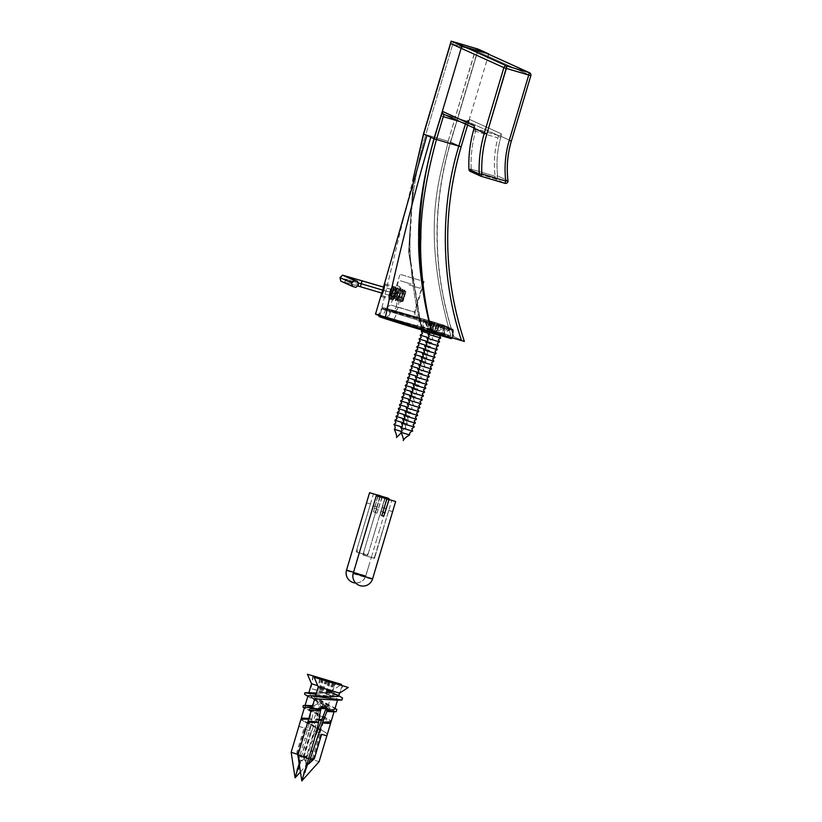 <?xml version="1.0" encoding="UTF-8"?>
<svg xmlns="http://www.w3.org/2000/svg" width="822" height="822" viewBox="0 0 822 822"><rect width="100%" height="100%" fill="white"/><g stroke="black" fill="none" stroke-linecap="round" stroke-linejoin="round"><path stroke-width="0.62" stroke-dasharray="4.11 3.08" d="M511.356 141.024L530.848 75.655L488.124 56.276A2.425 2.415 -65.6 0 0 486.84 53.399L476.328 48.632A2.425 2.425 0 0 0 476.01 48.519L448.144 141.261L460.947 146.706L467.749 123.886L459.95 121.594L465.632 123.29L465.396 124.071L466.516 121.06L498.368 135.496L498.194 136.74A2.425 1.182 -166.3 0 0 501.03 136.339L511.356 141.024L530.848 75.655L488.124 56.276A2.425 2.415 -65.6 0 0 486.84 53.399L476.328 48.632A2.425 2.415 -65.6 0 1 477.633 51.519L450.651 142.042C431.704 207.37 432.783 272.257 453.878 336.691L464.173 341.356C443.068 276.922 442 212.035 460.947 146.706L450.651 142.042C431.704 207.37 432.783 272.257 453.878 336.691L464.173 341.356C443.068 276.922 442 212.035 460.947 146.706L469.526 119.426L501.379 133.863L500.434 138.641A97.561 97.171 114.4 0 0 497.7 176.042L507.975 180.696A97.561 97.171 -65.6 0 1 511.356 141.024L501.03 136.339L500.434 138.641A97.561 97.171 114.4 0 0 497.7 176.042L507.975 180.696A2.425 2.415 114.4 0 1 504.893 183.316A2.425 2.415 114.4 0 0 507.975 180.696M475.126 50.748L477.633 51.519L450.651 142.042L448.144 141.261C441.681 174.059 418.881 224.252 450.857 335.756L421.439 327.022L450.857 335.756C418.881 224.252 441.681 174.059 448.144 141.261L425.786 134.623C415.233 169.342 410.27 208.952 410.137 234.136C408.832 260.533 414.442 303.832 421.439 327.022L421.439 327.022C414.442 303.832 408.832 260.533 410.137 234.136C410.27 208.952 415.233 169.342 425.786 134.623L452.768 44.111L425.786 134.623L423.659 134.027L448.144 141.261L475.126 50.748L477.633 51.519A2.425 2.415 -65.6 0 0 476.349 48.642A2.425 2.425 0 0 0 476.01 48.519L475.126 50.748L450.651 43.504A2.425 2.415 -65.6 0 1 453.662 41.881L452.768 44.111L450.651 43.504A2.425 2.415 -65.6 0 1 453.662 41.881L452.768 44.111L475.126 50.748M375.51 314.138L421.152 326.94L408.596 251.83L413.415 177.706L408.596 251.83L421.152 326.94L380.072 315.165L453.682 336.599L464.368 341.449M452.573 337.76L444.219 333.968L429.68 329.509L444.219 333.968L452.573 337.76L442.483 334.903L452.614 337.78L453.384 330.721L445.041 326.93L381.542 308.651C384.388 307.644 379.199 306.914 387.604 308.764L432.382 321.669L387.655 308.774C380.555 306.925 382.179 307.654 392.515 310.983L452.254 328.985L443.901 325.204L432.382 321.669L429.68 329.509L378.367 314.99L381.542 308.651M432.413 331.913L442.483 334.903L431.293 331.585L432.413 331.913L434.304 325.183L453.384 330.721A1.613 1.613 -65.6 0 0 452.46 329.067L444.106 325.276A1.613 1.613 -65.6 0 1 445.041 326.93L444.219 333.968M387.799 318.268L431.293 331.585L387.799 318.268C377.267 314.877 375.582 314.117 382.744 315.977C375.582 314.117 377.267 314.877 387.799 318.268L390.81 311.877L434.304 325.183L434.55 323.847M383.576 287.084L381.798 293.084L383.576 287.084M384.799 308.281L418.213 318.248L384.799 308.281L390.82 305.024L414.956 312.226L390.82 305.024L392.721 298.653L395.947 294.091C396.358 286.765 396.06 286.631 395.053 293.68C392.002 300.215 392.3 300.359 395.947 294.091C396.358 286.765 396.06 286.631 395.053 293.68C392.587 301.9 392.546 301.941 394.94 293.803L395.68 287.032L392.659 292.961C388.046 306.781 393.173 294.081 393.491 286.96A6.617 0.586 106.5 0 1 392.752 290.556C392.978 287.628 392.587 286.58 391.591 287.402L393.214 286.457L393.81 288.121L391.847 298.283L396.04 288.563L394.252 299.002L398.454 289.282L396.666 299.711L398.31 294.728L401.033 290.269L399.071 300.431L403.273 290.711L401.485 301.14L405.749 291.471C405.225 290.659 404.229 291.676 402.78 294.523A6.617 0.586 106.5 0 1 404.208 290.628C400.509 297.698 398.465 308.98 401.866 295.858L400.037 302.136L402.081 301.325L405.749 291.471M384.532 284.905L395.793 288.347L399.975 274.312L424.111 281.514L399.975 274.312M387.655 308.774A1.613 1.51 -75.3 0 0 385.847 309.617C378.582 307.726 380.237 308.476 390.81 311.877A1.613 1.387 107.8 0 1 392.515 310.983M424.111 281.514L414.956 312.226L418.213 318.248M475.835 130.102L475.548 131.284L497.906 137.921A99.986 99.585 114.4 0 0 495.111 176.247L497.7 176.042A2.425 2.415 114.4 0 1 494.618 178.662A2.425 2.415 114.4 0 0 497.7 176.042L495.111 176.247L471.15 169.137L470.657 171.541L480.932 176.206L504.893 183.316L494.618 178.662L470.657 171.541L480.932 176.206L504.893 183.316L494.618 178.662L470.657 171.541A2.425 2.415 114.4 0 1 470.348 171.428A2.425 2.415 114.4 0 0 470.657 171.541L471.15 169.137L468.92 169.311L471.15 169.137A123.403 122.899 114.4 0 1 475.548 131.284L497.906 137.921A99.986 99.585 114.4 0 0 495.111 176.247L494.618 178.662L495.111 176.247L471.15 169.137A123.403 122.899 114.4 0 1 475.548 131.284L473.41 130.719L475.548 131.284L476.01 128.859L498.368 135.496A2.425 2.415 114.4 0 0 501.379 133.863L501.03 136.339A2.425 1.182 -166.3 0 1 498.194 136.74L498.368 135.496A2.425 2.415 114.4 0 0 501.379 133.863L469.526 119.426A2.425 2.415 114.4 0 1 466.526 121.06A2.425 2.415 114.4 0 0 469.526 119.426L467.749 123.886L469.013 120.31A2.425 2.106 25.5 0 0 469.146 119.95A2.425 2.106 25.5 0 1 469.002 120.341L466.516 121.06L498.368 135.496L476.01 128.859L475.835 130.102A2.425 1.182 -166.3 0 1 474.006 128.458A2.425 1.182 -166.3 0 0 475.835 130.102M478.127 49.114L450.456 141.949C431.509 207.226 432.588 272.113 453.682 336.599M413.651 176.309L409.284 252.087L421.296 326.981M488.73 54.252L467.615 125.078M464.173 341.356L464.183 341.356C443.079 276.87 442 211.994 460.957 146.717L469.074 120.197L466.516 121.06L444.168 114.412L466.526 121.06L444.168 114.412L476.01 128.859A2.425 2.415 114.4 0 1 475.702 128.746A2.425 2.415 114.4 0 0 476.01 128.859L444.168 114.422L466.331 121.317A2.425 2.106 25.5 0 0 469.002 120.341A2.425 2.106 25.5 0 1 466.331 121.317L465.632 123.29L467.759 123.886L460.957 146.717C442 211.994 443.079 276.87 464.183 341.356M385.847 309.617L382.744 315.977L429.68 329.509M381.757 293.074L383.535 287.073L381.737 293.064M395.557 293.814L392.413 299.876L396.636 294.307L396.183 287.186L395.557 293.814M379.034 316.46A70.641 0.863 -163.4 0 1 387.388 318.515A50.779 0.617 -163.4 0 1 416.99 327.022L443.027 334.893L451.247 338.633L452.11 338.058M428.324 331.656L442.524 335.962L428.324 331.656L428.879 329.704L443.099 334.03L428.899 329.725L425.652 322.594L449.696 329.848L426.217 322.861L426.115 321.042L450.158 328.297L426.156 321.073M422.128 328.841L435.794 332.91L422.128 328.841L422.703 326.909L436.369 330.978L422.169 326.673L419.497 319.809L442.966 326.796L419.497 319.809L419.95 318.258L443.428 325.245L419.95 318.258M419.384 317.991L418.922 319.542L422.148 326.653L421.594 328.605L422.169 326.673L418.963 319.573L419.425 318.022M398.074 312.74A48.693 0.596 16.6 0 0 429.865 322.44L451.966 328.903L443.757 325.173L420.248 318.083A48.693 0.596 16.6 0 0 391.868 309.925A68.555 0.843 16.6 0 0 383.771 307.911A68.555 0.843 16.6 0 0 398.074 312.74L396.666 313.572A50.111 0.617 16.6 0 0 429.392 323.56L452.994 330.454L444.774 326.724L419.539 319.1A50.111 0.617 16.6 0 0 390.327 310.695A69.973 0.853 16.6 0 0 382.066 308.651A69.973 0.853 16.6 0 0 382.055 308.651A69.973 0.853 16.6 0 0 396.666 313.572L393.666 320.19M378.623 315.504A71.309 0.873 -163.4 0 1 387.059 317.58A51.447 0.627 -163.4 0 1 417.042 326.2L443.89 334.318L452.069 338.027L452.953 330.434L451.936 328.882L452.953 330.434L452.141 337.811M397.992 307.634C397.211 310.295 395.588 311.404 393.132 310.952L417.206 317.898C416.086 318.731 415.182 316.789 414.493 312.083L396.317 306.544L399.646 287.813L398.67 286.066L397.098 285.676L400.037 286.673L398.67 286.066L401.085 288.46L397.992 307.634L396.317 306.544M393.132 310.952L390.882 309.935C393.615 310.511 395.403 309.473 396.266 306.853M408.863 284.813L421.46 288.717L408.863 284.813M411.175 284.104L400.263 280.713L411.175 284.104M439.575 341.901L426.947 338.14M440.726 338.027L428.098 334.266M438.414 345.764L425.786 342.003M437.263 349.638L424.635 345.867M436.112 353.501L423.484 349.74M434.961 357.375L422.333 353.604M433.811 361.238L421.183 357.478M432.649 365.112L420.021 361.341M431.499 368.975L418.871 365.215M430.348 372.849L417.72 369.078M429.197 376.712L416.569 372.952M428.036 380.586L415.408 376.815M426.885 384.449L414.257 380.689M425.734 388.323L413.106 384.552M424.584 392.186L411.956 388.426M423.422 396.05L410.795 392.289M422.272 399.924L409.644 396.163M421.121 403.787L408.493 400.026M419.97 407.661L407.342 403.9M418.819 411.524L406.191 407.763M417.658 415.398L405.03 411.627M416.507 419.261L403.879 415.5M415.357 423.135L402.729 419.364M414.206 426.998L401.578 423.238M412.644 431.17L400.643 427.584M409.623 434.91L401.085 432.362M435.979 332.386L430.944 330.824L435.979 332.386M436.903 324.115L449.161 327.916L436.903 324.115M445.185 326.704L430.379 322.316L445.36 326.786L438.773 330.793L437.181 330.321L438.28 324.577M438.825 324.824L437.181 330.321M437.047 330.259L438.773 330.793M445.36 326.786L438.958 330.876M437.355 330.403L438.999 324.906M437.499 330.465L439.544 325.152M437.458 324.526L435.413 329.848M436.914 324.279L435.28 329.786M433.677 329.314L430.553 322.399M430.379 322.316L433.502 329.232M435.095 329.704L436.739 324.207M434.961 329.643L436.194 323.96M428.57 337.667L420.217 335.088M429.731 333.794L421.367 331.215M427.419 341.531L431.684 342.733L430.594 340.287L432.845 338.859L431.745 336.424L433.995 334.996M426.269 345.404L430.533 346.596L429.444 344.161L431.694 342.712L419.066 338.952M425.118 349.268L429.382 350.47L428.283 348.025L430.543 346.586L417.905 342.815M429.382 350.47L427.132 351.898L428.231 354.323L415.603 350.552M429.382 350.449L416.754 346.689M423.957 353.131L428.231 354.323L425.981 355.762L427.08 358.187L414.452 354.426M422.806 357.005L427.07 358.187L424.83 359.635L425.93 362.06L413.291 358.289M421.655 360.868L425.93 362.06M420.504 364.742L412.141 362.163M419.354 368.605L410.99 366.026M418.193 372.479L422.467 373.681L421.367 371.236L423.618 369.808L422.518 367.372L424.769 365.944L423.679 363.499L425.919 362.07M422.467 373.661L409.839 369.9M417.042 376.342L408.688 373.763M415.891 380.216L420.155 381.418L419.066 378.973L421.316 377.534L420.217 375.109L422.457 373.681M414.74 384.08L419.004 385.282L417.905 382.847L420.165 381.398L407.527 377.637M413.579 387.953L417.853 389.155L416.754 386.71L419.015 385.271L406.376 381.5M417.853 389.135L405.225 385.374M412.428 391.817L404.075 389.238M411.277 395.69L415.542 396.882L414.452 394.447L416.703 393.008L415.603 390.584L417.853 389.155M415.552 396.872L402.914 393.111M410.127 399.554L401.763 396.975M408.966 403.427L400.612 400.848M407.815 407.291L399.461 404.712M406.664 411.164L410.928 412.356L409.839 409.921L412.089 408.483L410.99 406.047L413.24 404.619L412.141 402.184L414.391 400.756M405.513 415.028L409.777 416.23L408.678 413.785L410.938 412.346L398.3 408.575M409.777 416.209L397.149 412.449M409.777 416.23L407.527 417.658L408.626 420.083L395.999 416.312M404.352 418.901L408.616 420.073L406.376 421.522L407.476 423.947L394.848 420.186M403.201 422.765L407.465 423.947M401.896 427.008L393.913 424.532M401.722 431.55L394.355 429.31M405.924 428.139C405.749 427.389 404.743 428.087 402.914 430.214L402.903 431.858L401.28 432.711M429.259 329.334L424.214 327.773L429.259 329.334M430.173 321.063L442.431 324.865L430.173 321.063M438.455 323.652L423.649 319.265L438.629 323.734L432.043 327.742L430.451 327.269L431.55 321.525M432.095 321.772L430.451 327.269M430.317 327.207L432.043 327.742M438.629 323.734L432.228 327.824M430.625 327.351L432.269 321.854M430.769 327.413L432.814 322.101M430.728 321.474L428.683 326.796M430.194 321.227L428.55 326.735M426.957 326.262L423.833 319.347M423.649 319.265L426.772 326.18M428.375 326.653L430.009 321.155M428.231 326.591L429.464 320.909M353.275 573.139L372.551 578.863A10.09 10.049 -65.6 0 1 360.026 585.654M376.106 566.964L372.263 579.376L353.121 573.694L356.501 562.258M372.263 579.376A10.059 10.018 -65.6 0 1 355.083 582.346M372.551 578.863L375.993 567.427M378.767 558.025L383.668 541.606M386.556 531.926L392.484 511.613L386.72 531.444M372.469 508.654L367.619 524.96M363.982 537.146L359.789 551.223M373.311 505.92L377.185 507.02L363.704 552.137L364.31 555.395L373.63 558.159L375.13 556.217L388.744 510.452L374.185 558.313L362.872 554.922L363.571 555.158L363.437 553.042L377.185 507.02L373.322 505.869M363.571 555.158L374.185 558.313M388.611 510.462L392.484 511.613M388.744 510.452L392.597 511.592M383.545 542.109L378.932 557.573M353.337 572.79L356.347 562.7M359.902 550.771L363.817 537.619M367.732 524.487L372.171 509.609M364.31 555.395L373.63 558.159M385.148 498.245L380.196 514.88L384.809 498.153M387.08 498.82L382.117 515.456L386.751 498.677M380.196 514.88L382.117 515.456M380.905 511.253L382.826 511.829M388.724 499.571L383.771 516.206M346.545 570.088L365.821 575.811A10.09 10.049 -65.6 0 1 353.306 582.603M369.54 563.471L365.533 576.325L346.391 570.643L349.782 559.207M365.533 576.325A10.059 10.018 -65.6 0 1 348.364 579.294M355.679 583.014A10.09 10.09 0 0 0 365.852 575.821L369.263 564.375L365.852 575.821L353.491 572.256M371.934 555.436L369.263 564.375M365.739 505.602L360.889 521.908M357.262 534.095L353.07 548.171M366.581 502.869L370.455 503.968L356.974 549.086L357.591 552.343L366.9 555.107L368.4 553.165L382.014 507.4L367.753 555.323L356.142 551.87L356.84 552.107L356.707 549.99L370.455 503.968L366.602 502.817M356.84 552.107L367.455 555.261M381.881 507.41L385.754 508.561M382.014 507.4L385.867 508.541M346.607 569.738L349.617 559.648M353.172 547.719L357.097 534.567M361.002 521.436L365.441 506.558M357.591 552.343L366.9 555.107M378.418 495.193L373.465 511.829L378.079 495.101M380.35 495.769L375.387 512.404L380.021 495.625M373.465 511.829L375.387 512.404M374.174 508.202L376.096 508.777M379.846 496.694L375.109 512.579L380.196 496.796M375.109 512.579L377.041 513.154L382.127 497.361M382.004 496.519L377.041 513.154M376.476 509.25L378.408 509.815M303.986 757.041L305.537 763.022L306.832 757.874L303.986 757.041L303.585 755.243L310.839 730.902L305.558 729.443M304.941 771.837L303.842 772.947L301.828 780.9L303.842 772.947M307.192 762.908L315.206 736.42M319.121 761.665L308.353 758.326M326.879 735.803L320.775 733.974L313.511 758.326L314.333 758.696M313.511 758.326L307.757 763.792M313.521 708.482L311.733 708.893C311.374 709.705 313.521 711.277 318.165 713.599L315.473 727.049L307.572 722.692M309.75 721.171L307.849 721.747L315.556 726.915M317.929 715.017L311.178 710.588M318.135 728.251L325.491 732.402L327.3 734.252C326.642 733.019 323.56 731.097 318.052 728.477M328.533 723.411L330.763 722.774L322.45 717.267M315.473 727.049L308.928 723.637L307.705 722.25M315.494 727.203L311.826 741.125L313.644 741.947M306.832 757.874L311.826 741.125M318.268 686.802L339.589 693.162M335.551 700.077L337.729 699.255L332.571 695.566L333.547 692.299L338.633 696.357M317.302 695.782L315.422 696.347L321.998 700.93L333.064 707.002L334.852 709.057M322.943 716.075L331.297 721.079L322.522 716.496M317.816 714.297L309.75 710.187M342.394 698.001L335.869 694.703L332.571 695.566M336.753 709.489L311.281 697.251M332.047 711.739L334.235 711.112L327.166 706.232L315.884 700.293L314.662 698.916M327.3 734.252L325.666 732.515L318.063 728.333M328.831 695.001L332.581 696.049L333.496 692.473L332.581 696.049L317.611 691.579L328.892 694.621M338.171 696.09L333.496 692.473L333.311 693.429L338.171 696.09L342.774 685.836M329.283 719.702L331.071 721.757M333.547 692.299L335.869 694.703M328.749 694.96L327.957 694.724M333.208 683.113L328.286 694.754M342.363 685.712L338.161 695.638M332.386 682.866L327.505 694.395M324.782 705.512L323.93 704.968L319.08 707.608L318.165 713.599M319.08 707.608L320.806 708.389M305.537 763.022L306.236 763.34L304.15 771.714M303.791 771.55L304.397 772.865M305.599 729.474L311.661 731.272L304.407 755.613L306.236 763.34M304.469 773.235L301.828 780.9M304.407 755.613L303.585 755.243M311.661 731.272L310.839 730.902M327.947 681.253L325.933 693.932M328.718 681.664L326.714 694.282M319.624 678.9L317.611 691.579M320.015 679.075L317.744 691.641M329.119 681.777L326.848 694.343M329.899 682.137L327.629 694.703M334.451 683.483L329.201 695.165M333.619 683.236L328.42 694.816M320.775 733.974L321.597 734.344M306.287 756.939L303.441 756.096L301.725 761.059L307.603 755.644L314.867 731.292L316.419 731.744M299.157 763.638L306.914 738.896L311.939 719.147L308.836 718.449M298.129 754.514L301.921 755.644M297.256 753.99L298.807 759.97L300.102 754.822L297.256 753.99L296.855 752.192L304.119 727.85L298.828 726.391M298.211 768.776L297.112 769.895L295.098 777.848L297.112 769.895M299.29 764.501L303.914 747.588L311.333 725.281L318.761 729.35L320.57 731.2C319.912 729.967 316.83 728.045 311.322 725.425M306.668 764.974L312.391 758.614L301.623 755.274M300.441 771.909L306.359 765.323M316.819 731.857L320.148 732.751L314.045 730.922L306.781 755.274L307.603 755.644M306.781 755.274L301.027 760.74L301.725 761.059M306.791 705.43L305.003 705.841C304.643 706.653 306.791 708.225 311.435 710.547L308.743 723.997L300.842 719.64M303.02 718.12L301.119 718.695L308.825 723.863M311.887 718.747L314.189 706.766L314.004 705.882L312.627 705.749M311.199 711.965L304.448 707.537M312.103 707.475L313.757 707.67M311.415 725.199L318.998 706.53L317.2 701.916L312.35 704.557L311.435 710.547M321.669 706.612L320.96 706.56L315.525 719.938L318.915 720.257M321.186 720.36L324.032 719.723L315.72 714.215M315.525 719.938L303.441 756.096M312.391 758.614L320.107 732.721M308.743 723.997L302.198 720.586L300.975 719.199M308.63 719.147L311.733 719.507M308.764 724.151L305.096 738.074L306.914 738.896M300.102 754.822L305.096 738.074M311.538 683.75L317.816 685.754M315.422 696.347L315.586 695.813L328.687 697.025L330.989 696.388L325.841 692.514L326.817 689.247L331.913 693.306L316.408 693.049M310.572 692.73L308.692 693.295L315.268 697.878L326.334 703.951L328.122 706.006L325.707 706.745M314.004 705.882L319.018 702.738L320.96 706.56M315.792 719.651L318.957 720.021M321.248 720.226L323.755 720.329L324.567 718.027L315.792 713.445M311.086 711.246L303.02 707.136M312.401 706.488L314.189 706.766M308.753 718.736L311.939 719.147M316.038 694.271L335.212 697.005L335.869 695.083L329.139 691.651L325.841 692.514M326.015 708.43L329.499 708.656L330.218 706.56L304.551 694.2M320.251 708.41L320.796 708.461M325.317 708.687L327.516 708.061L320.436 703.18L309.154 697.241L307.931 695.864M320.57 731.2L318.936 729.463L311.333 725.281M322.101 691.949L325.851 692.997L326.766 689.422L325.851 692.997L310.88 688.528L322.162 691.569M331.441 693.038L326.766 689.422L326.581 690.377L331.441 693.038L336.044 682.784M316.213 713.023L322.553 716.65L324.341 718.705L321.556 719.456M319.07 719.394L315.833 719.147M326.817 689.247L329.139 691.651M322.019 691.908L321.227 691.672M326.488 680.061L321.556 691.703M335.633 682.661L331.43 692.586M325.656 679.815L320.775 691.343M312.35 704.557L314.076 705.338M298.807 759.97L299.506 760.288L297.42 768.662M297.061 768.498L297.667 769.813M298.869 726.422L304.941 728.22L297.677 752.562L299.506 760.288M297.739 770.183L295.098 777.848M297.677 752.562L296.855 752.192M304.941 728.22L304.119 727.85M321.217 678.201L319.203 690.881M321.988 678.612L319.984 691.23M312.894 675.848L310.88 688.528M313.285 676.023L311.014 688.589M322.388 678.725L320.118 691.292M323.169 679.085L320.899 691.651M327.721 680.431L322.471 692.114M326.899 680.184L321.69 691.764M299.496 765.847L301.027 760.74M314.045 730.922L314.867 731.292M389.597 292.067L391.385 287.464L390.409 292.437L388.539 297.019L389.597 292.067M390.748 289.159L389.248 295.345L390.748 289.159L396.533 290.885L395.033 297.061L396.533 290.885M393.461 286.642L393.491 286.96C393.193 285.799 392.217 287.597 390.563 292.344C388.549 299.506 388.601 299.568 390.738 292.54L391.734 287.289L391.385 292.663L390.039 297.749L394.231 288.029L392.454 298.458L396.646 288.738L394.858 299.177L399.06 289.457L397.262 299.896L401.465 290.176L399.677 300.605L403.869 290.885C404.999 293.608 399.42 309.164 403.9 295.889L403.766 296.269C401.691 303.339 401.753 303.4 403.931 296.465C401.753 303.4 401.691 303.339 403.766 296.269M392.752 290.556C389.957 300.873 389.823 301.643 392.351 292.868L390.707 299.372L392.659 292.961M388.539 297.019L389.032 297.924L389.443 297.564L391.087 292.581L393.81 288.121M390.563 292.344C388.549 299.506 388.601 299.568 390.738 292.54M391.025 291.255L389.443 297.564L390.409 299.28M390.717 299.362L392.454 298.458L393.122 300.081L394.262 298.992L395.526 300.801L396.666 299.711L397.93 301.51L399.677 300.605L400.037 302.126M400.355 302.229L402.174 295.951L402.883 289.169L399.882 295.098C397.406 303.328 397.365 303.369 399.759 295.232L400.499 288.46L397.478 294.389C394.992 302.619 394.95 302.671 397.355 294.523L398.084 287.751L395.063 293.67C392.587 301.9 392.546 301.941 394.94 293.803M392.351 292.868L395.382 286.94L394.642 293.711C392.238 301.849 392.279 301.808 394.766 293.577L397.786 287.659L397.047 294.43C394.652 302.568 394.694 302.517 397.17 294.297L400.191 288.378L399.461 295.149C397.057 303.297 397.098 303.246 399.584 295.016L402.605 289.087L401.866 295.858M394.642 293.711C392.238 301.849 392.279 301.808 394.766 293.577M397.047 294.43C394.652 302.568 394.694 302.517 397.17 294.297M397.478 294.389C394.992 302.619 394.95 302.671 397.355 294.523M399.461 295.149C397.057 303.297 397.098 303.246 399.584 295.016M399.882 295.098C397.406 303.328 397.365 303.369 399.759 295.232M402.174 295.951C399.626 304.387 399.831 303.904 402.78 294.523M396.348 288.882L398.084 287.751M396.214 288.841L395.68 287.032L396.04 288.563L397.786 287.659M403.448 290.988L402.883 289.169L403.253 290.711L404.876 289.909L405.914 291.779L403.078 301.335L405.914 291.779M404.876 289.909L404.208 290.628L404.876 289.909L403.931 296.465M403.078 301.335L402.081 301.325M389.7 292.118L395.485 293.834M391.046 289.303L396.831 291.019M383.576 290.392L390.296 292.385L390.738 289.21L388.97 295.16L390.296 292.385L396.081 294.101M389.248 295.345L395.033 297.061M388.95 295.211L394.735 296.927M389.258 295.293L382.569 293.31M388.97 295.16L340.791 281.114M357.478 285.861L344.233 282.141L355.844 287.412M389.71 292.118L339.959 277.62M390.738 289.21L384.347 287.31M391.036 289.344L384.336 287.351M357.93 282.778L346.843 279.675L358.443 284.946M488.124 56.276L477.633 51.519L488.124 56.276M433.965 138.692L436.472 139.473L433.965 138.692M413.445 177.531L380.072 315.165M443.901 325.204A1.613 1.613 -65.6 0 1 444.106 325.276L434.838 322.399L432.238 330.259M452.254 328.985A1.613 1.613 -65.6 0 1 452.46 329.067L453.425 330.742L452.614 337.78M444.62 326.837L442.483 334.903M433.708 323.591L431.293 331.585M434.838 322.399L432.68 321.762L430.081 329.622M440.767 115.871L443.274 116.652L440.767 115.871M474.397 125.858A2.425 2.415 114.4 0 0 475.702 128.746L474.345 126.742L475.702 128.746A2.425 2.415 114.4 0 1 474.397 125.858M461.142 146.799L450.456 141.949L423.474 133.935M441.969 335.705L442.544 333.773L449.12 329.581L449.583 328.029M428.858 331.893L429.433 329.961L426.217 322.861L426.68 321.31M442.503 335.941L443.079 334.009L449.655 329.817L450.107 328.266M398.043 307.325L414.493 312.083L421.46 288.717L420.371 286.714M401.085 288.46L399.646 287.813M435.773 332.889L436.348 330.958L442.924 326.766L443.387 325.214M435.239 332.653L435.814 330.721L442.39 326.529L442.853 324.978M429.865 322.44L427.224 330.403M434.098 323.704L431.93 331.811M443.89 326.611L441.722 334.718M443.757 325.173L444.774 326.724L443.89 334.318L443.027 334.893M434.201 322.224L431.314 331.276M424.409 319.316L421.522 328.368M420.248 318.083L416.99 327.022M391.868 309.925L390.327 310.695L387.059 317.58L387.388 318.515M430.348 332.838L439.616 335.592M428.652 331.348L423.618 329.786L428.652 331.348M372.212 578.719L353.296 573.109M365.482 575.667L346.565 570.057M303.914 747.588L305.733 748.41M318.998 706.53L320.94 707.403M361.834 280.621L360.057 286.58M344.295 282.182L346.894 279.716L346.072 276.223M453.662 41.871L476.01 48.519L453.662 41.871A2.425 2.425 0 0 0 450.651 43.504L423.659 134.027L413.415 177.706L423.659 134.027L450.651 43.504A2.425 2.425 0 0 1 453.662 41.871M392.741 298.787L381.408 295.427M474.109 128.016L475.702 128.746L474.109 128.016M392.413 299.876L381.079 296.506M396.183 287.186L384.85 283.816M426.115 321.042L425.652 322.594L428.879 329.704L428.303 331.636M450.158 328.297L449.696 329.848L443.099 334.03L442.524 335.962M397.098 285.676L398.249 281.802L400.263 280.713M435.794 332.91L436.369 330.978L442.966 326.796L443.428 325.245M383.771 307.911L382.066 308.651L378.695 315.371M449.161 327.916L440.232 333.588L439.708 335.335M426.577 321.186L430.944 330.824L430.42 332.581M414.391 400.746L413.291 398.31L415.542 396.882M405.934 428.128L405.154 425.632L407.496 423.967M433.995 334.975L432.896 332.55L433.502 330.536L442.431 324.865M419.847 318.135L424.214 327.773L423.279 330.444M374.483 558.374L374.853 557.121M379.887 540.249L382.641 531.002M362.872 554.922L363.437 553.042M368.05 537.557L371.256 526.82M377.144 507.04L380.175 496.889M375.13 556.217L379.6 541.215M382.929 530.046L391.775 500.351M363.704 552.137L367.763 538.513M371.534 525.875L376.271 509.989M379.702 529.358L377.113 538.071M388.662 499.303L379.99 528.392M376.815 539.057L372.202 554.521M367.753 555.323L368.122 554.069M373.157 537.198L375.911 527.95M356.142 551.87L356.707 549.99M361.32 534.506L364.526 523.768M370.424 503.989L373.445 493.837M368.4 553.165L372.869 538.163M376.199 526.994L385.045 497.3M356.974 549.086L361.033 535.461M364.804 522.823L369.54 506.938M307.849 721.747L308.003 721.233M330.578 723.381L330.763 722.774M337.534 700.046L337.719 699.44M311.045 711.051L312.401 711.965M308.158 723.113L308.928 723.637M314.518 699.378L315.884 700.293M336.856 694.302L338.849 695.659M333.064 707.002L335.057 708.359M333.516 693.069L332.622 696.049M334.061 711.718L334.235 711.112M323.93 704.968L325.697 705.769M301.119 718.695L301.273 718.181M320.148 732.751L324.032 719.723M331.913 693.306L332.859 690.11L340.637 684.993M328.122 706.006L330.989 696.388M323.755 720.329L321.731 720.36M304.315 707.999L305.671 708.913M301.427 720.062L302.198 720.586M328.687 697.025L335.212 697.005M329.499 708.656L325.204 708.687M307.788 696.326L309.154 697.241M324.567 718.027L322.553 716.65M330.125 691.251L335.869 695.083M326.334 703.951L330.218 706.56M326.786 690.007L325.902 692.997M308.692 693.295L308.856 692.761M324.341 718.705L327.516 708.061M317.2 701.916L319.018 702.738M393.944 288.162L395.074 287.084M400.674 288.748L401.033 290.269M398.269 288.029L398.629 289.55M396.646 288.748L396.04 288.563M399.06 289.457L398.454 289.282M401.465 290.176L400.859 289.991M394.231 288.029L393.635 287.854M399.893 288.512L398.752 289.591M402.297 289.221L401.167 290.31M404.64 290.002L403.571 291.029M403.273 290.711L403.869 290.885M344.233 282.141L346.843 279.675L346.011 276.182"/><path stroke-width="1.23" d="M476.02 48.519A2.425 2.415 -65.6 0 1 476.328 48.632A2.425 2.415 -65.6 0 0 476.02 48.519L453.662 41.881L464.153 46.638L453.662 41.881L476.02 48.519L486.501 53.276A2.425 2.415 -65.6 0 1 486.84 53.399A2.425 2.415 -65.6 0 0 486.501 53.276L476.02 48.519M451.155 41.1L461.841 45.95L488.823 53.954L478.127 49.114L451.155 41.1L423.474 133.935L434.16 138.784C415.408 202.983 414.689 267.335 431.982 331.831L385.343 317.559L431.827 331.78C424.152 306.493 417.853 263.338 418.686 237.835C418.213 210.555 423.309 177.511 433.965 138.692L442.164 111.946A2.425 2.106 25.5 0 0 443.972 114.679L443.274 116.652L459.95 121.594L443.274 116.652L443.972 114.679A2.425 2.106 25.5 0 1 442.164 111.946L442.544 111.412A2.425 2.415 114.4 0 0 443.839 114.299A2.425 2.415 114.4 0 1 442.544 111.412L474.397 125.858L473.421 130.729A125.817 125.314 114.4 0 0 468.93 169.322A2.425 2.415 114.4 0 0 470.348 171.428L480.623 176.083A2.425 2.415 114.4 0 0 480.932 176.206L481.815 173.976A123.403 122.899 -65.6 0 1 486.881 133.791L506.866 66.007L464.153 46.638A2.425 2.415 -65.6 0 0 461.142 48.272L450.651 43.515L423.669 134.027L433.965 138.692L442.544 111.412L474.397 125.858L473.421 130.729A125.817 125.314 114.4 0 0 468.93 169.322L468.92 169.311A2.425 2.425 0 0 0 470.348 171.428L480.623 176.083A2.425 2.415 114.4 0 0 480.932 176.206L481.815 173.976L505.777 181.087L507.975 180.696A97.561 97.171 -65.6 0 1 511.356 141.024L511.356 141.024M507.986 180.706C506.393 167.256 507.523 154.033 511.366 141.035L509.239 140.428L528.731 75.059L509.239 140.428A99.986 99.585 -65.6 0 0 505.777 181.087A99.986 99.585 -65.6 0 1 509.239 140.428L511.366 141.035C507.523 154.033 506.393 167.256 507.986 180.706A2.425 2.425 0 0 1 504.893 183.316A2.425 2.425 0 0 0 507.986 180.706L505.777 181.087L504.893 183.316L480.932 176.206A2.425 2.425 0 0 1 480.623 176.083A2.425 2.425 0 0 0 480.932 176.206L504.893 183.316L505.777 181.087L481.815 173.976A123.403 122.899 -65.6 0 1 486.881 133.791L484.374 133.01A125.817 125.314 -65.6 0 0 479.205 173.987A2.425 2.415 114.4 0 0 480.623 176.083A2.425 2.415 114.4 0 1 479.205 173.987L481.815 173.976L479.205 173.987L468.93 169.322A2.425 2.415 114.4 0 0 470.348 171.428A2.425 2.425 0 0 1 468.92 169.311C468.427 156.221 469.917 143.357 473.41 130.719L474.345 126.742L473.41 130.719C469.917 143.357 468.427 156.221 468.92 169.311L479.205 173.987A125.817 125.314 -65.6 0 1 484.374 133.01L474.047 128.335L484.374 133.01L503.865 67.64L450.651 43.515L423.669 134.027L413.415 177.696L423.669 134.027L433.965 138.692C423.309 177.511 418.213 210.555 418.686 237.835C417.853 263.338 424.152 306.493 431.827 331.78L385.343 317.559C374.37 314.025 372.613 313.233 380.072 315.165C372.613 313.233 374.37 314.025 385.343 317.559C374.37 314.025 372.613 313.233 380.072 315.165M461.543 340.606L432.136 331.872C424.584 306.544 419.508 263.307 420.843 238C420.751 210.915 425.96 178.076 436.472 139.473L460.957 146.717L458.83 146.111L465.396 124.071L458.83 146.111C439.38 208.942 441.527 281.484 461.543 340.606L432.136 331.872C424.584 306.544 419.508 263.307 420.843 238C420.751 210.915 425.96 178.076 436.472 139.473L443.274 116.652L436.472 139.473L458.83 146.111C439.38 208.942 441.527 281.484 461.543 340.606M383.576 290.413C385.117 283.446 384.819 283.313 382.682 290.012C380.781 296.876 381.079 297.009 383.576 290.413C385.117 283.446 384.819 283.313 382.682 290.012C380.781 296.876 381.079 297.009 383.576 290.413M384.532 284.905L383.576 287.084M381.798 293.084L381.408 295.427M503.865 67.64A2.425 2.415 -65.6 0 1 506.866 66.007L464.153 46.638A2.425 2.415 -65.6 0 0 461.142 48.272L503.865 67.64L506.373 68.421L506.866 66.007A2.425 2.415 -65.6 0 0 503.865 67.64L530.848 75.655A2.425 2.425 0 0 0 529.532 72.757L529.532 72.757A2.425 2.415 -65.6 0 1 530.848 75.655A2.425 2.425 0 0 0 529.532 72.757L529.532 72.757A2.425 2.415 -65.6 0 1 530.848 75.655L528.731 75.059L529.224 72.644A2.425 2.415 -65.6 0 1 529.532 72.757L486.819 53.389L529.532 72.757A2.425 2.415 -65.6 0 0 529.224 72.644L486.501 53.276L529.224 72.644L506.866 66.007L529.224 72.644L528.731 75.059L506.373 68.421L486.881 133.791L484.374 133.01L503.865 67.64M467.615 125.078L461.142 146.799C442.205 212.076 443.274 276.963 464.368 341.449L431.982 331.831M423.474 133.935L413.445 177.531M461.841 45.95L434.16 138.784L461.142 146.799M426.885 135.486L383.504 287.063L384.871 283.826L383.74 290.474L381.089 296.516L381.757 293.074M452.141 337.811L451.247 338.633L426.947 331.543A50.779 0.617 -163.4 0 1 393.789 321.412A70.641 0.863 -163.4 0 1 379.034 316.46L378.623 315.514A71.309 0.873 -163.4 0 1 378.623 315.504A71.309 0.873 -163.4 0 0 393.522 320.508L393.666 320.19M452.11 338.058L427.101 330.763A51.447 0.627 -163.4 0 1 393.522 320.508L393.789 321.412M428.108 334.287L429.187 336.712L426.937 338.15L439.565 341.911L438.475 339.476L440.726 338.027L428.098 334.266L430.348 332.838L439.626 335.602L440.726 338.027M426.937 338.15L428.036 340.575L425.786 342.014L438.414 345.785L437.325 343.339L439.565 341.911M425.796 342.024L426.885 344.439L424.635 345.887L437.263 349.648L436.174 347.213L438.414 345.785M424.635 345.887L425.734 348.312L423.474 349.751L436.112 353.522L435.013 351.076L437.263 349.648M423.494 349.761L424.573 352.176L422.323 353.624L434.961 357.385L433.862 354.95L436.112 353.522M422.323 353.624L423.422 356.049L421.172 357.488L433.8 361.259L432.711 358.813L434.961 357.385M421.172 357.488L422.272 359.913L420.021 361.361L432.66 365.112M420.032 361.361L421.121 363.786L418.86 365.225L431.499 368.996L430.399 366.55L432.649 365.122L431.56 362.687L433.8 361.259M418.881 365.235L419.97 367.65L417.71 369.099L430.348 372.859L429.248 370.424L431.499 368.996M417.73 369.099L418.809 371.523L416.559 372.962L429.187 376.733L428.098 374.287L430.348 372.859M416.569 372.972L417.658 375.387L415.408 376.836L428.036 380.596L426.947 378.161L429.187 376.733M415.418 376.836L416.507 379.261L414.247 380.699L426.885 384.47L425.786 382.025L428.036 380.596M414.257 380.699L415.357 383.124L413.106 384.573L425.734 388.333L424.635 385.898L426.885 384.47M413.117 384.573L414.196 386.998L411.945 388.436L424.573 392.207L423.484 389.762L425.734 388.333M411.945 388.436L413.045 390.861L410.795 392.31L423.422 396.07L422.333 393.635L424.573 392.207M410.805 392.31L411.894 394.735L409.633 396.173L422.272 399.934L421.183 397.499L423.422 396.07M409.644 396.173L410.743 398.598L408.493 400.047L421.121 403.808L420.021 401.362L422.272 399.934M408.503 400.047L409.582 402.472L407.332 403.91L419.97 407.671L418.871 405.236L421.121 403.808M407.352 403.921L408.431 406.335L406.181 407.774L418.809 411.545L417.72 409.099L419.97 407.671M406.191 407.784L407.28 410.209L405.03 411.647L417.658 415.408L416.569 412.973L418.809 411.545M405.041 411.647L406.13 414.072L403.869 415.511L416.507 419.282L415.408 416.836L417.658 415.408M403.879 415.511L404.979 417.936L402.718 419.384L415.357 423.145L414.257 420.71L416.507 419.282M402.739 419.384L403.818 421.809L401.568 423.248L414.226 427.019L413.106 424.573L415.357 423.145M400.643 427.584L412.654 431.19L411.884 428.683L414.226 427.019M412.654 431.19C412.48 430.44 411.473 431.139 409.644 433.266L409.633 434.92L401.074 432.372L401.958 430.975C401.598 428.19 401.136 427.06 400.581 427.584L402.595 425.919L401.547 423.238M423.618 329.786L421.357 331.225L422.467 333.66L420.206 335.099L428.57 337.667M421.367 331.225L429.731 333.794M420.206 335.099L421.306 337.523L419.056 338.962L427.419 341.531M419.066 338.972L420.155 341.387L417.905 342.836L426.269 345.404M417.905 342.836L419.004 345.261L416.744 346.699L425.118 349.268M416.754 346.699L417.853 349.124L415.593 350.573L423.957 353.131M415.593 350.573L416.692 352.998L414.442 354.436L422.806 357.005M414.452 354.446L415.542 356.861L413.291 358.31L421.655 360.868M413.302 358.31L414.391 360.735L412.13 362.173L420.504 364.742M412.151 362.183L413.24 364.598L410.979 366.047L419.354 368.605M411 366.047L412.079 368.472L409.829 369.91L418.193 372.479M409.829 369.91L410.928 372.335L408.678 373.784L417.042 376.342M408.688 373.784L409.777 376.209L407.527 377.647L415.891 380.216M407.527 377.647L408.626 380.072L406.376 381.521L414.74 384.08M406.387 381.521L407.476 383.946L405.215 385.384L413.579 387.953M405.215 385.384L406.315 387.809L404.064 389.258L412.428 391.817M404.075 389.258L405.164 391.683L402.914 393.122L411.277 395.69M402.924 393.132L404.013 395.546L401.763 396.995L410.127 399.554M401.773 396.995L402.862 399.42L400.602 400.859L408.966 403.427M400.622 400.869L401.701 403.283L399.451 404.722L407.815 407.291M399.461 404.732L400.55 407.157L398.3 408.596L406.664 411.164M398.31 408.596L399.4 411.021L397.139 412.459L405.513 415.028M397.149 412.459L398.249 414.884L395.988 416.333L404.352 418.901M396.009 416.333L397.088 418.758L394.817 420.186L403.201 422.765M393.913 424.532L401.896 427.008M401.722 431.55L394.344 429.32L395.228 427.923C394.868 425.138 394.406 424.008 393.851 424.532L395.865 422.868L394.817 420.186M376.301 495.738L395.649 501.502L376.301 495.738L353.275 573.139A10.09 10.049 114.4 0 0 360.026 585.654M353.09 573.684L353.296 573.109L353.121 573.694A10.059 10.018 -65.6 0 0 355.083 582.346M376.106 566.964L378.767 558.025M383.668 541.606L386.556 531.926M372.859 507.308L372.469 508.654M367.619 524.96L363.982 537.146M359.789 551.223L356.501 562.258M395.649 501.502L372.582 578.873L353.275 573.129M391.755 500.341L380.175 496.889L391.755 500.341M384.809 498.153L387.08 498.82L384.819 498.101M386.802 498.995L381.84 515.63L386.802 498.995L389.063 499.714L387.131 499.149M381.84 515.63L383.771 516.206L389.063 499.714M383.206 512.301L385.138 512.877M369.571 492.686L388.919 498.451L369.571 492.686L346.545 570.088A10.09 10.049 114.4 0 0 353.306 582.603M346.36 570.632L346.565 570.057L346.391 570.643A10.09 10.09 0 0 0 346.103 573.386A10.059 10.018 -65.6 0 1 346.36 570.632M348.364 579.294A10.059 10.018 -65.6 0 1 346.103 573.386M366.129 504.256L365.739 505.602M360.889 521.908L357.262 534.095M353.07 548.171L349.782 559.207M385.025 497.289L373.445 493.837L385.025 497.289M378.079 495.101L380.35 495.769L378.089 495.05M380.196 496.796L380.072 495.943L379.846 496.694M382.127 497.361L382.333 496.663M313.018 759.99L310.161 759.148L308.456 764.111L314.333 758.696L321.597 734.344L326.879 735.803L330.578 723.381M308.651 758.696L297.883 755.356L301.828 780.9L313.644 741.947L318.669 722.199L309.75 721.171M307.192 762.908L304.941 771.837L303.842 772.947M301.828 780.9L319.121 761.665L326.837 735.803M308.456 764.111L307.757 763.792L304.941 771.837M318.617 721.798L320.734 708.934L313.521 708.482M308.003 721.233L311.178 710.588L320.488 710.722M315.206 736.42L325.728 709.581L324.782 705.512M334.862 708.852C334.739 709.807 332.345 710.064 327.69 709.612L322.255 722.99L328.533 723.411M322.255 722.99L310.161 759.148M297.883 755.356L307.705 722.25L318.463 722.559M317.302 695.782L330.238 696.809L338.633 696.357L339.589 693.162L318.268 686.802L314.138 677.287L348.261 687.449L314.138 677.287M311.795 708.513L314.744 698.782L335.551 700.077M320.734 708.934L325.748 705.79L327.69 709.612M322.522 722.702L330.485 723.381L331.276 721.058M309.75 710.187L310.089 708.533L320.919 709.818M307.572 722.692L308.589 721.202L318.669 722.199M327.618 710.825L336.229 711.708L336.753 709.489M314.518 699.378L311.281 697.251L311.62 695.833L341.942 700.056L342.394 698.001M326.981 711.462L332.047 711.739M334.061 711.718L331.071 721.757L322.563 722.199M333.28 682.948L319.624 678.9L333.208 683.113M304.397 772.865L305.301 772.002M298.129 754.514L291.152 752.305L295.098 777.848L299.157 763.638M299.29 764.501L298.211 768.776L297.112 769.895M295.098 777.848L300.441 771.909M308.836 718.449L303.02 718.12M301.273 718.181L304.448 707.537L312.103 707.475M318.915 720.257L321.186 720.36M291.152 752.305L300.975 719.199L308.63 719.147M317.816 685.754L311.538 683.75L307.418 674.235L341.531 684.397L307.418 674.235M316.408 693.049L310.572 692.73M325.707 706.745L321.669 706.612M305.065 705.461L308.014 695.731L315.576 695.813L318.268 686.802M312.627 705.749L306.791 705.43M318.957 720.021L321.248 720.226M303.02 707.136L303.359 705.482L312.401 706.488M300.842 719.64L301.859 718.151L308.753 718.736M320.96 707.783L326.015 708.43M307.788 696.326L304.551 694.2L304.89 692.782L316.038 694.271M320.796 708.461L325.317 708.687M321.556 719.456L319.07 719.394M326.55 679.897L312.894 675.848L326.488 680.061M298.211 768.776L299.496 765.847M297.667 769.813L298.581 768.95M382.569 293.31L357.478 285.861M383.576 290.392L357.93 282.778M384.347 287.31L342.569 275.154L339.959 277.62L340.791 281.114L352.412 286.395L355.844 287.412L358.443 284.946L357.611 281.463L354.19 280.446L351.59 282.912L352.412 286.395M384.336 287.351L346.011 276.182L357.611 281.463M342.569 275.154L354.19 280.446M339.959 277.63L351.59 282.912M430.769 137.243C413.055 197.804 397.91 257.913 385.343 317.559C397.91 257.913 413.055 197.804 430.769 137.243C413.055 197.804 397.91 257.913 385.343 317.559M441.342 335.818L441.722 334.718M431.55 332.91L431.93 331.811M426.947 331.543L427.224 330.403M346.545 570.078L353.491 572.256M311.004 750.805L312.452 751.462M325.728 709.581L327.659 710.455M360.355 286.714L362.132 280.754M342.64 275.206L340.041 277.672L340.863 281.165M381.737 293.064L375.51 314.138M412.942 180.316L413.415 177.696L412.942 180.316M444.168 114.412L474.109 128.016L444.168 114.412M511.366 141.035L530.848 75.655L511.366 141.035M406.274 207.761L383.504 287.063L406.274 207.761M409.633 434.92C406.109 436.996 403.982 438.897 403.273 440.592C403.746 439.554 403.006 436.811 401.064 432.362M401.28 432.711L396.543 437.54C397.016 436.503 396.286 433.759 394.334 429.31M353.09 573.653A10.09 10.09 0 0 0 352.833 576.438M358.741 585.182A10.09 10.09 0 0 0 372.582 578.873M367.455 525.433L364.105 536.653M359.625 551.675L356.614 561.786M386.432 532.409L383.833 541.123M378.665 558.487L376.271 566.522M352.011 582.13A10.09 10.09 0 0 0 355.679 583.014M360.724 522.381L357.375 533.601M352.905 548.623L349.884 558.734M388.919 498.451L388.662 499.303M334.852 709.057L337.534 700.046M330.485 723.381L328.461 723.411M309.709 710.157L311.045 711.051M335.417 700.077L341.942 700.056M336.229 711.708L331.934 711.739M308.589 721.202L309.925 721.171M310.1 708.533L313.706 708.472M338.849 695.659L342.599 698.135M317.487 695.772L311.62 695.833M335.057 708.359L336.948 709.612M339.589 693.162L348.261 687.449M302.979 707.105L304.315 707.999M325.985 708.677L325.204 708.687M301.869 718.151L303.195 718.12M303.369 705.482L306.976 705.42M310.757 692.72L304.89 692.782M340.637 684.993L341.531 684.397M308.856 692.761L311.538 683.75"/></g></svg>
